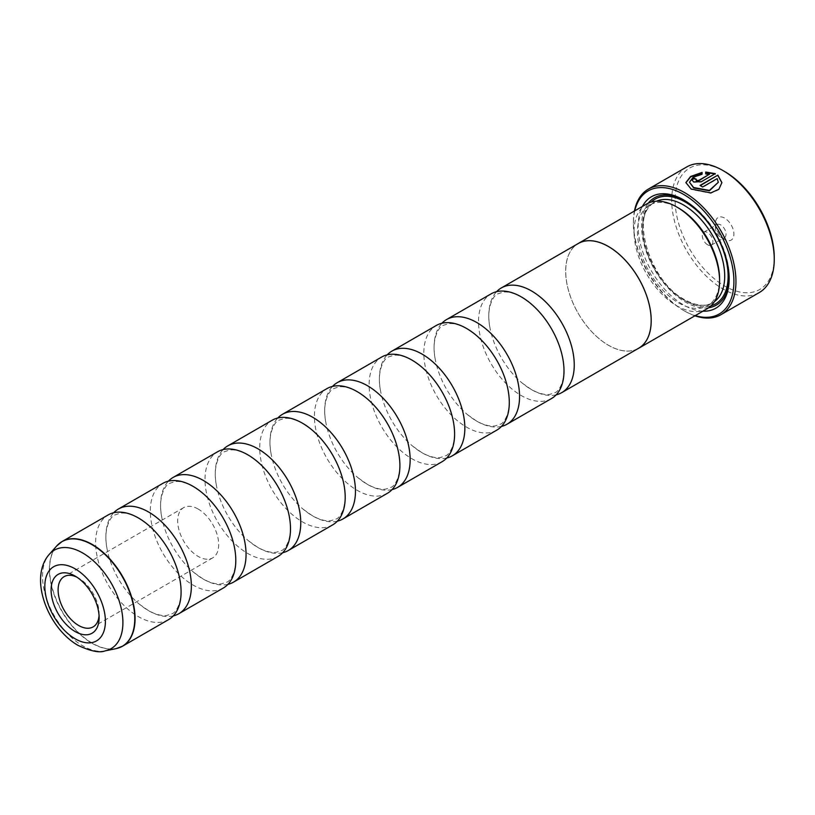 <?xml version="1.0" encoding="UTF-8"?>
<svg xmlns="http://www.w3.org/2000/svg" width="815" height="815" viewBox="0 0 815 815"><rect width="100%" height="100%" fill="white"/><g stroke="black" fill="none" stroke-linecap="round" stroke-linejoin="round"><path stroke-width="0.61" stroke-dasharray="4.08 3.06" d="M556.166 394.837A60.432 34.892 60 0 1 531.512 389.641A60.432 34.892 60 0 1 522.242 383.111A60.432 34.892 60 0 1 489.805 326.917A60.432 34.892 60 0 1 496.61 291.678M501.47 426.418A60.432 34.892 60 0 1 476.816 421.223A60.432 34.892 60 0 1 467.545 414.692A60.432 34.892 60 0 1 435.098 358.498A60.432 34.892 60 0 1 441.913 323.26M446.773 457.999A60.432 34.892 60 0 1 422.119 452.804A60.432 34.892 60 0 1 412.838 446.274A60.432 34.892 60 0 1 380.401 390.079A60.432 34.892 60 0 1 387.207 354.841M337.369 521.162A60.432 34.892 60 0 1 312.716 515.966A60.432 34.892 60 0 1 303.445 509.436A60.432 34.892 60 0 1 270.998 453.242A60.432 34.892 60 0 1 277.813 418.003M282.662 552.743A60.432 34.892 60 0 1 258.019 547.548A60.432 34.892 60 0 1 248.738 541.017A60.432 34.892 60 0 1 216.301 484.823A60.432 34.892 60 0 1 223.106 449.585M227.966 584.324A60.432 34.892 60 0 1 203.312 579.129A60.432 34.892 60 0 1 194.041 572.599A60.432 34.892 60 0 1 161.604 516.404A60.432 34.892 60 0 1 168.41 481.166M173.269 615.906A60.432 34.892 60 0 1 148.615 610.71A60.432 34.892 60 0 1 139.345 604.18A60.432 34.892 60 0 1 106.897 547.986A60.432 34.892 60 0 1 113.713 512.747M392.066 489.581A60.432 34.892 60 0 1 367.412 484.385A60.432 34.892 60 0 1 358.142 477.855A60.432 34.892 60 0 1 325.705 421.661A60.432 34.892 60 0 1 332.51 386.422M638.654 348.229A60.432 34.892 60 0 1 608.438 345.234A60.483 34.923 60 0 1 569.257 293.074A60.483 34.923 60 0 1 577.01 244.245M637.452 348.922A60.483 34.923 60 0 1 608.438 345.275A60.432 34.892 60 0 1 568.962 291.974A60.432 34.892 60 0 1 578.222 243.542M707.053 308.793A60.483 34.923 60 0 1 676.817 305.798A60.483 34.923 60 0 1 637.299 252.497A60.483 34.923 60 0 1 646.57 204.025M719.584 279.127A58.069 33.527 60 0 1 707.563 305.707A58.069 33.527 60 0 1 678.528 302.834A58.069 33.527 60 0 1 640.59 251.662A58.069 33.527 60 0 1 649.494 205.136A58.069 33.527 60 0 1 678.528 208.008M702.907 311.187A64.354 37.154 60 0 1 683.653 305.004A64.354 37.154 60 0 1 642.424 206.429M684.519 200.429A61.93 35.758 60 0 1 685.364 200.908L683.653 199.92L685.364 200.908A61.93 35.758 60 0 1 729.16 276.764A61.93 35.758 60 0 1 729.15 277.732M708.683 307.744A61.93 35.758 60 0 1 685.364 302.049A61.93 35.758 60 0 1 647.029 253.791A61.93 35.758 60 0 1 648.292 203.139M634.753 210.851A71.068 41.035 -120 0 0 633.398 223.442A71.068 41.035 -120 0 0 683.653 310.495A71.068 41.035 -120 0 0 695.236 315.619M694.91 315.802A72.525 41.871 60 0 1 684.682 311.086L683.653 310.495L684.682 311.086A72.525 41.871 60 0 1 633.398 222.261A72.525 41.871 60 0 1 634.427 211.044M686.709 166.953A72.525 41.871 -120 0 0 675.594 225.072A72.525 41.871 -120 0 0 722.966 288.979A72.525 41.871 -120 0 0 759.234 292.575M721.907 182.621L718.881 189.661L710.772 193.298L691.151 189.426L685.873 182.58M702.092 172.413L702.092 174.145M702.092 174.532L693.086 177.721L689.48 182.642M715.295 173.646L701.348 182.091L693.697 182.356L692.139 180.339M695.918 179.432A72.525 41.871 60 0 1 696.255 179.575L696.255 180.889M774.25 257.397A70.11 40.475 60 0 1 724.678 286.014A70.11 40.475 60 0 1 675.105 200.154A70.11 40.475 60 0 1 724.678 171.537M724.678 239.437L724.678 239.437A13.05 7.539 60 0 1 715.448 223.442A13.05 7.539 60 0 1 724.678 218.114A13.05 7.539 60 0 1 733.908 234.109A13.05 7.539 60 0 1 724.678 239.437L720.745 237.165A7.498 4.33 60 0 1 715.448 227.986A7.498 4.33 60 0 1 716.996 224.553A7.498 4.33 60 0 1 720.745 224.93A7.498 4.33 60 0 1 725.645 231.531A7.498 4.33 60 0 1 724.494 237.532A7.498 4.33 60 0 1 720.745 237.165L724.678 239.437M707.583 244.765A7.498 4.33 60 0 1 702.693 238.163A7.498 4.33 60 0 1 703.834 232.153A7.498 4.33 60 0 1 707.583 232.53A7.498 4.33 60 0 1 712.483 239.131A7.498 4.33 60 0 1 711.332 245.132A7.498 4.33 60 0 1 707.583 244.765M551.48 398.555A60.432 34.892 60 0 1 521.264 395.56A60.432 34.892 60 0 1 481.777 342.31A60.432 34.892 60 0 1 491.048 293.879M496.783 430.137A60.432 34.892 60 0 1 466.557 427.142A60.432 34.892 60 0 1 427.08 373.891A60.432 34.892 60 0 1 436.341 325.46M442.076 461.718A60.432 34.892 60 0 1 411.86 458.723A60.432 34.892 60 0 1 372.384 405.473A60.432 34.892 60 0 1 381.644 357.041M387.38 493.299A60.432 34.892 60 0 1 357.164 490.304A60.432 34.892 60 0 1 317.677 437.054A60.432 34.892 60 0 1 326.947 388.623M332.673 524.88A60.432 34.892 60 0 1 302.457 521.885A60.432 34.892 60 0 1 262.98 468.635A60.432 34.892 60 0 1 272.241 420.204M277.976 556.462A60.432 34.892 60 0 1 247.76 553.466A60.432 34.892 60 0 1 208.273 500.216A60.432 34.892 60 0 1 217.544 451.785M223.279 588.043A60.432 34.892 60 0 1 193.063 585.048A60.432 34.892 60 0 1 153.577 531.798A60.432 34.892 60 0 1 162.837 483.366M168.573 619.624A60.432 34.892 60 0 1 138.356 616.629A60.432 34.892 60 0 1 98.88 563.369A60.432 34.892 60 0 1 108.14 514.948M99.063 615.519A29.014 16.748 -120 0 0 99.124 613.624A29.014 16.748 -120 0 0 78.617 578.09L75.112 576.073L78.617 578.09A29.014 16.748 -120 0 0 76.936 577.203M198.188 509.059A29.014 16.748 -120 0 0 183.681 507.623A29.014 16.748 -120 0 0 179.239 530.871A29.014 16.748 -120 0 0 198.188 556.431A29.014 16.748 -120 0 0 212.695 557.868A29.014 16.748 -120 0 0 217.136 534.62A29.014 16.748 -120 0 0 198.188 509.059M709.519 174.573L705.698 174.247L705.698 172.047M718.31 182.682L717.159 179.005L702.622 187.399A72.525 41.871 -120 0 0 700.075 185.769L700.401 185.586M714.449 301.601A58.069 33.527 60 0 1 712.687 302.752A58.069 33.527 60 0 1 683.653 299.869A58.069 33.527 60 0 1 645.714 248.707A58.069 33.527 60 0 1 654.618 202.171A58.069 33.527 60 0 1 656.493 201.224M711.026 305.798A60.483 34.923 60 0 1 685.364 300.857A60.483 34.923 60 0 1 647.11 251.468A60.483 34.923 60 0 1 651.154 202.089M119.469 647.64A60.432 34.892 60 0 1 92.34 643.198A60.432 34.892 60 0 1 53.709 592.627A60.432 34.892 60 0 1 59.322 543.462M56.704 545.958A60.392 34.862 -120 0 0 54.361 595.347A60.392 34.862 -120 0 0 92.075 643.31A60.392 34.862 -120 0 0 116.005 648.659M105.237 650.849A56.836 32.814 60 0 1 82.712 645.816A56.836 32.814 60 0 1 47.219 600.675A56.836 32.814 60 0 1 49.42 554.19M522.242 383.111L531.125 389.366L535.975 391.832C541.476 394.093 546.07 394.939 549.779 394.358L554.913 392.667C558.652 392.015 566.904 379.698 562.982 359.598M467.545 414.692L476.418 420.947L481.278 423.413C486.769 425.674 491.374 426.52 495.082 425.939L500.216 424.248C503.955 423.596 512.197 411.28 508.275 391.18M412.838 446.274L421.722 452.529L426.571 454.994C432.072 457.256 436.677 458.101 440.375 457.521L445.51 455.829C449.248 455.178 457.5 442.861 453.578 422.751M303.445 509.436L312.318 515.691L317.178 518.146C322.669 520.418 327.273 521.264 330.982 520.683L336.116 518.992C339.855 518.34 348.097 506.023 344.174 485.913M248.738 541.017L257.622 547.273L262.471 549.728C267.972 552 272.577 552.845 276.275 552.264L281.409 550.573C285.148 549.921 293.4 537.605 289.478 517.494M194.041 572.599L202.915 578.854L207.774 581.309C213.275 583.581 217.87 584.426 221.578 583.846L226.713 582.155C230.451 581.502 238.703 569.186 234.771 549.076M139.345 604.18L148.218 610.435L153.067 612.89C158.568 615.162 163.173 616.008 166.881 615.427L172.016 613.736C175.755 613.084 183.996 600.767 180.074 580.657M358.142 477.855L367.015 484.11L371.874 486.565C377.376 488.837 381.97 489.683 385.678 489.102L390.813 487.411C394.552 486.759 402.804 474.442 398.881 454.332M325.705 421.661C321.772 401.561 330.024 389.244 333.763 388.592L338.897 386.891C342.606 386.32 347.2 387.156 352.701 389.427L357.561 391.883L366.434 398.148M106.897 547.986C102.975 527.886 111.227 515.569 114.966 514.917L120.1 513.216C123.799 512.635 128.403 513.481 133.905 515.752L138.754 518.208L147.637 524.473M161.604 516.404C157.672 496.304 165.924 483.988 169.663 483.336L174.797 481.634C178.505 481.054 183.1 481.899 188.601 484.171L193.461 486.626L202.334 492.892M216.301 484.823C212.379 464.723 220.621 452.406 224.359 451.755L229.494 450.053C233.202 449.473 237.807 450.318 243.308 452.59L248.157 455.045L257.031 461.31M270.998 453.242C267.076 433.142 275.327 420.825 279.066 420.173L284.201 418.472C287.899 417.901 292.504 418.737 298.005 421.009L302.854 423.464L311.738 429.729M380.401 390.079C376.479 369.979 384.721 357.663 388.46 357.011L393.594 355.309C397.302 354.739 401.907 355.585 407.408 357.846L412.258 360.301L421.131 366.567M435.098 358.498C431.176 338.398 439.428 326.082 443.166 325.43L448.301 323.728C451.999 323.158 456.604 324.003 462.105 326.265L466.954 328.72L475.838 334.985M489.805 326.917C485.872 306.817 494.124 294.5 497.863 293.848L502.998 292.147C506.706 291.576 511.3 292.422 516.802 294.684L521.661 297.139L530.534 303.404M707.563 305.707L712.687 302.752C705.352 306.909 696.081 305.91 684.865 299.757C649.188 281.745 629.638 212.409 654.618 202.171L649.494 205.136M715.448 227.986L715.448 223.442M703.834 232.153L716.996 224.553M183.681 507.623L64.11 576.653M212.695 557.868L93.124 626.898M99.124 613.624L99.124 617.668M711.332 245.132L724.494 237.532M633.398 223.442L633.398 222.261M729.16 276.764L729.16 278.73"/><path stroke-width="1.22" d="M496.61 291.678A60.432 34.892 60 0 1 501.296 287.96A60.432 34.892 60 0 1 531.512 290.955A60.432 34.892 60 0 1 570.999 344.205A60.432 34.892 60 0 1 561.739 392.636A60.432 34.892 60 0 1 556.166 394.837M441.913 323.26A60.432 34.892 60 0 1 446.6 319.541A60.432 34.892 60 0 1 476.816 322.536A60.432 34.892 60 0 1 516.303 375.786A60.432 34.892 60 0 1 507.032 424.218A60.432 34.892 60 0 1 501.47 426.418M387.207 354.841A60.432 34.892 60 0 1 391.903 351.122A60.432 34.892 60 0 1 422.119 354.118A60.432 34.892 60 0 1 461.596 407.368A60.432 34.892 60 0 1 452.335 455.799A60.432 34.892 60 0 1 446.773 457.999M277.813 418.003A60.432 34.892 60 0 1 282.499 414.285A60.432 34.892 60 0 1 312.716 417.27A60.432 34.892 60 0 1 352.202 470.53A60.432 34.892 60 0 1 342.932 518.961A60.432 34.892 60 0 1 337.369 521.162M223.106 449.585A60.432 34.892 60 0 1 227.803 445.866A60.432 34.892 60 0 1 258.019 448.851A60.432 34.892 60 0 1 297.495 502.111A60.432 34.892 60 0 1 288.235 550.543A60.432 34.892 60 0 1 282.662 552.743M168.41 481.166A60.432 34.892 60 0 1 173.096 477.447A60.432 34.892 60 0 1 203.312 480.432A60.432 34.892 60 0 1 242.799 533.693A60.432 34.892 60 0 1 233.538 582.124A60.432 34.892 60 0 1 227.966 584.324M113.713 512.747A60.432 34.892 60 0 1 118.399 509.029A60.432 34.892 60 0 1 148.615 512.014A60.432 34.892 60 0 1 188.102 565.274A60.432 34.892 60 0 1 178.831 613.705A60.432 34.892 60 0 1 173.269 615.906M332.51 386.422A60.432 34.892 60 0 1 337.196 382.704A60.432 34.892 60 0 1 367.412 385.689A60.432 34.892 60 0 1 406.899 438.949A60.432 34.892 60 0 1 397.639 487.38A60.432 34.892 60 0 1 392.066 489.581M501.296 287.96L578.222 243.542A60.432 34.892 60 0 1 608.438 246.538A60.432 34.892 60 0 1 647.925 299.798A60.432 34.892 60 0 1 638.654 348.229L561.739 392.636M577.01 244.245A60.483 34.923 60 0 1 578.202 243.502A60.483 34.923 60 0 1 608.438 246.497A60.483 34.923 60 0 1 647.956 299.798A60.483 34.923 60 0 1 638.685 348.27A60.483 34.923 60 0 1 637.452 348.922M719.584 281.104L719.584 279.127A58.069 33.527 60 0 0 678.528 208.008L676.817 207.02A60.483 34.923 60 0 1 719.584 281.104A60.483 34.923 60 0 1 707.053 308.793L638.685 348.27M642.424 206.429A64.354 37.154 60 0 1 683.653 199.92L683.653 199.92A64.354 37.154 60 0 1 729.16 278.73A64.354 37.154 60 0 1 702.907 311.187M648.292 203.139A61.93 35.758 60 0 1 684.519 200.429M695.236 315.619A71.068 41.035 -120 0 0 733.571 274.553A71.068 41.035 -120 0 0 683.653 194.428A71.068 41.035 -120 0 0 634.753 210.851M634.427 211.044A72.525 41.871 60 0 1 648.414 189.06A72.525 41.871 60 0 1 684.682 192.656A72.525 41.871 60 0 1 732.053 256.562A72.525 41.871 60 0 1 720.939 314.682A72.525 41.871 60 0 1 694.91 315.802M720.939 314.682L759.234 292.575A72.525 41.871 -120 0 0 774.25 259.374A72.525 41.871 -120 0 0 722.966 170.549L722.966 170.549A72.525 41.871 -120 0 0 686.709 166.953L648.414 189.06M693.697 187.562L689.48 182.254L693.076 177.334L702.092 174.145L702.092 172.413L690.529 176.529L685.873 182.58L691.151 189.039L710.782 192.9L718.881 189.263L721.907 182.621L717.842 175.123L700.075 185.382A72.525 41.871 60 0 1 702.622 187.002L717.159 178.607L718.31 182.285L709.407 190.394L693.697 187.562M700.401 185.586L717.842 175.123M717.842 175.51L721.907 182.794M689.48 182.254L693.697 187.959L709.407 190.792L718.31 182.285M693.697 181.959L701.348 181.694L715.295 173.646L705.698 172.047L705.698 173.85L709.519 174.176L698.801 180.37L696.255 180.492L696.255 179.178A72.525 41.871 -120 0 0 693.697 178.149L692.118 180.146L693.697 181.959M696.255 179.575L696.255 180.889L698.801 180.757L709.519 174.176M696.255 180.492L696.255 179.178M724.678 171.537L722.966 170.549L724.678 171.537A70.11 40.475 60 0 1 774.25 257.397L774.25 259.374M685.884 182.774L690.662 176.845L702.092 172.811M446.6 319.541L491.048 293.879A60.432 34.892 60 0 1 521.264 296.874A60.432 34.892 60 0 1 530.534 303.404A60.432 34.892 60 0 1 562.982 359.598A60.432 34.892 60 0 1 551.48 398.555L507.032 424.218M391.903 351.122L436.341 325.46A60.432 34.892 60 0 1 466.557 328.455A60.432 34.892 60 0 1 475.838 334.985A60.432 34.892 60 0 1 508.275 391.18A60.432 34.892 60 0 1 496.783 430.137L452.335 455.799M337.196 382.704L381.644 357.041A60.432 34.892 60 0 1 411.86 360.036A60.432 34.892 60 0 1 421.131 366.567A60.432 34.892 60 0 1 453.578 422.751A60.432 34.892 60 0 1 442.076 461.718L397.639 487.38M282.499 414.285L326.947 388.623A60.432 34.892 60 0 1 357.164 391.618A60.432 34.892 60 0 1 366.434 398.148A60.432 34.892 60 0 1 398.881 454.332A60.432 34.892 60 0 1 387.38 493.299L342.932 518.961M227.803 445.866L272.241 420.204A60.432 34.892 60 0 1 302.457 423.199A60.432 34.892 60 0 1 311.738 429.729A60.432 34.892 60 0 1 344.174 485.913A60.432 34.892 60 0 1 332.673 524.88L288.235 550.543M173.096 477.447L217.544 451.785A60.432 34.892 60 0 1 247.76 454.78A60.432 34.892 60 0 1 257.031 461.31A60.432 34.892 60 0 1 289.478 517.494A60.432 34.892 60 0 1 277.976 556.462L233.538 582.124M118.399 509.029L162.837 483.366A60.432 34.892 60 0 1 193.063 486.361A60.432 34.892 60 0 1 202.334 492.892A60.432 34.892 60 0 1 234.771 549.076A60.432 34.892 60 0 1 223.279 588.043L178.831 613.705M59.322 543.462A60.432 34.892 60 0 1 62.123 541.517L108.14 514.948A60.432 34.892 60 0 1 138.356 517.943A60.432 34.892 60 0 1 147.637 524.473A60.432 34.892 60 0 1 180.074 580.657A60.432 34.892 60 0 1 168.573 619.624L122.556 646.193A60.432 34.892 60 0 1 119.469 647.64M75.112 576.073A33.965 19.611 -120 0 0 51.09 589.938A33.965 19.611 -120 0 0 75.112 631.533A33.965 19.611 -120 0 0 99.124 617.668A33.965 19.611 -120 0 0 75.112 576.073L75.112 576.073M76.936 577.203A29.014 16.748 -120 0 0 64.11 576.653A29.014 16.748 -120 0 0 59.668 599.901A29.014 16.748 -120 0 0 78.617 625.462A29.014 16.748 -120 0 0 93.124 626.898A29.014 16.748 -120 0 0 99.063 615.519M692.139 180.339L693.697 178.546A72.525 41.871 60 0 1 695.918 179.432M705.698 172.444L715.295 174.033M729.15 277.732A61.93 35.758 60 0 1 708.683 307.744M578.202 243.502L646.57 204.025A60.483 34.923 60 0 1 676.817 207.02L678.528 208.008M656.493 201.224A58.069 33.527 60 0 1 683.653 205.054A58.069 33.527 60 0 1 721.071 254.555A58.069 33.527 60 0 1 714.449 301.601M651.154 202.089A60.483 34.923 60 0 1 685.364 202.089A60.483 34.923 60 0 1 725.931 259.282A60.483 34.923 60 0 1 711.026 305.798M56.704 545.958L62.123 541.517A60.432 34.892 60 0 1 92.34 544.512A60.432 34.892 60 0 1 131.826 597.762A60.432 34.892 60 0 1 122.556 646.193L116.005 648.659A60.392 34.862 -120 0 0 132.896 603.131A60.392 34.862 -120 0 0 92.075 544.705A60.392 34.862 -120 0 0 56.704 545.958L49.42 554.19A56.836 32.814 60 0 1 82.712 552.998A56.836 32.814 60 0 1 121.14 608A56.836 32.814 60 0 1 105.237 650.849L116.005 648.659M75.112 638.766A42.828 24.725 -120 0 0 105.4 621.285A42.828 24.725 -120 0 0 75.112 568.829A42.828 24.725 -120 0 0 44.825 586.311A42.828 24.725 -120 0 0 75.112 638.766M105.237 650.849C99.766 653.09 90.73 651.277 78.118 645.409C48.156 628.477 28.118 577.988 49.42 554.19"/></g></svg>
